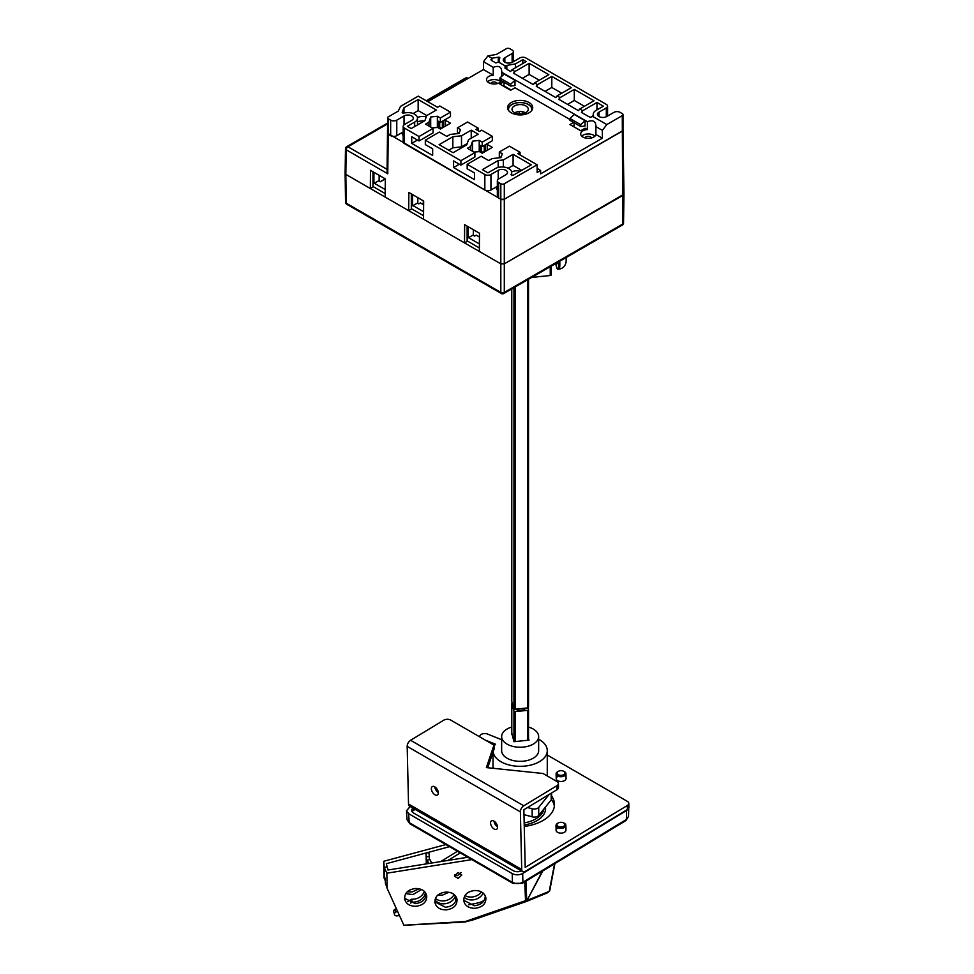 <?xml version="1.0" encoding="UTF-8"?>
<svg xmlns="http://www.w3.org/2000/svg" width="974" height="974" viewBox="0 0 974 974"><rect width="100%" height="100%" fill="white"/><g stroke="black" fill="none" stroke-linecap="round" stroke-linejoin="round"><path stroke-width="1.46" d="M501.05 157.459L499.309 156.449L499.309 152.017L509.426 146.173L520.055 152.321L517.791 153.624L537.137 164.789L504.301 183.745A2.472 1.424 180 0 1 500.819 183.745L498.615 182.467A4.322 2.496 180 0 1 497.349 180.714L497.349 196.212A4.322 2.496 0 0 0 498.615 197.978L500.819 199.244A2.472 1.424 0 0 0 504.301 199.244L500.819 199.244L387.652 133.328A2.472 1.424 0 0 0 388.37 134.327L390.659 135.654A4.322 2.496 0 0 0 396.771 135.654L403.175 131.953A5.43 3.129 0 0 0 402.238 133.742A5.43 3.129 0 0 0 403.175 135.508M622.836 130.626L504.301 199.244L622.276 131.137A2.472 1.424 0 0 0 622.995 130.126L623.969 194.155L623.238 195.177L504.301 263.844L500.819 263.844L479.342 251.45L479.476 233.249L464.647 224.69L464.513 242.891L423.532 219.223L423.666 201.021L408.849 192.462L408.703 210.664L385.168 197.077L385.302 178.875L370.473 170.316L370.339 188.518L345.831 174.37L346.208 149.789A2.472 1.424 -179.1 0 1 345.49 148.766L345.113 173.348L345.831 174.37L500.819 263.844L504.301 263.844L504.301 183.745M419.039 136.53L419.039 140.962L433.04 132.89L433.04 128.458L419.039 136.53L404.441 128.105A4.322 2.496 180 0 1 403.175 126.34L403.175 141.839A4.322 2.496 0 0 0 404.441 143.604L484.833 190.027A4.322 2.496 0 0 0 490.945 190.027L497.349 186.326A5.43 3.129 0 0 0 496.411 188.116A5.43 3.129 0 0 0 497.349 189.881M372.957 171.741L372.957 187.008L370.339 188.518M380.286 181.675L385.217 178.826M408.703 210.664L411.32 209.154L411.32 193.899M412.586 194.63L412.586 205.855L417.822 202.835L417.822 197.649M412.586 205.855L411.32 205.124M509.913 89.267A3.482 2.009 180 0 1 508.525 89.072M509.658 89.121A3.482 2.009 180 0 1 507.929 88.731M519.227 113.946L519.215 111.584M515.83 113.252L515.83 112.266M467.13 226.114L467.13 241.382L464.513 242.891M473.327 229.694L473.327 234.88L468.092 237.9L468.092 226.674M467.13 237.352L468.092 237.9M372.957 182.978L373.919 183.538L373.919 172.301M379.142 175.32L379.142 180.507L373.919 183.538M403.175 126.34A4.322 2.496 180 0 1 404.441 124.575L411.71 120.374A5.43 3.129 0 0 0 413.305 118.158A5.43 3.129 0 0 0 409.957 115.273A5.43 3.129 0 0 0 404.04 115.943L396.771 120.143A4.322 2.496 180 0 1 390.659 120.143L388.37 118.828A2.472 1.424 180 0 1 387.652 117.817L387.08 171.339L387.774 173.786L346.208 149.789A2.472 1.424 120 0 1 347.949 146.782L387.104 169.379M468.531 237.656L479.391 243.926M467.13 240.87L479.366 247.944M472.889 235.136L474.545 236.098L476.201 235.136L479.452 237.011M413.025 205.611L423.593 211.711M411.32 208.655L423.556 215.717M417.383 203.091L418.735 203.87L420.391 202.921L423.641 204.796L423.617 200.997M374.357 183.282L385.217 189.553M372.957 186.509L385.193 193.57M385.302 178.875L380.371 181.724L378.716 180.762M419.039 140.962L411.722 136.737L411.722 143.385L432.651 155.463L432.651 148.815L425.321 144.59L425.321 140.159L460.897 160.698L460.897 165.13L474.886 157.045L474.886 152.626L460.897 160.698M459.326 164.216L453.58 167.54L453.58 160.905L460.897 165.13M453.58 167.54L474.508 179.63L474.508 172.982L467.179 168.758L467.179 164.326L484.833 174.516A4.322 2.496 180 0 0 490.945 174.516L498.213 170.316A5.43 3.129 0 0 1 504.13 169.634A5.43 3.129 0 0 1 507.478 172.532A5.43 3.129 0 0 1 505.883 174.748L498.615 178.948A4.322 2.496 180 0 0 497.349 180.714M387.652 117.817A2.472 1.424 180 0 1 388.37 116.807L398.256 111.109L400.521 106.373L418.236 96.146L437.57 107.31L439.834 106.008L450.475 112.144L440.358 117.988L437.363 116.259L430.691 117.002L428.95 122.152L425.541 124.124L433.04 128.458M403.93 113.094A9.618 5.552 180 0 1 417.493 118.158A9.618 5.552 180 0 1 414.681 122.091L407.351 126.316L411.235 128.556L424.944 120.642L426.624 115.65L436.352 110.025L418.163 99.531L403.979 107.724L402.213 112.29A1.23 0.706 0 0 0 403.93 113.094M445.422 124.733L446.64 125.439M439.517 128.568L439.688 127.838L442.622 127.752M481.363 152.735L481.546 152.005L484.48 151.92M487.28 148.9L488.498 149.594M574.295 122.821L573.771 126.742M503.716 86.296L504.24 82.364M511.167 89.998L504.24 85.992M513.383 61.679L513.383 51.78A4.322 2.496 180 0 0 512.117 50.027L509.828 48.7A2.472 1.424 180 0 0 506.346 48.7L496.46 54.41L487.901 55.92L483.457 61.703L493.209 67.328C498.932 65.234 501.78 66.877 501.744 72.259L501.744 76.313M504.849 57.746L504.849 62.178A5.43 3.129 0 0 1 503.254 59.962A5.43 3.129 0 0 1 504.849 57.746L512.117 53.546A4.322 2.496 180 0 0 513.383 51.78M504.849 62.178A5.43 3.129 0 0 0 512.519 62.178L519.799 57.977A4.322 2.496 180 0 1 525.899 57.977L606.303 104.388A4.322 2.496 180 0 1 607.557 106.154A4.322 2.496 180 0 1 606.303 107.919L599.022 112.12A5.43 3.129 0 0 0 597.439 114.335A5.43 3.129 0 0 0 599.022 116.551A5.43 3.129 0 0 0 606.692 116.551L613.973 112.351A4.322 2.496 180 0 1 620.073 112.351L622.276 113.617A2.472 1.424 180 0 1 622.995 114.628A2.472 1.424 180 0 1 622.276 115.638L606.802 124.562L592.789 116.478A1.972 1.144 0 0 0 592.886 116.43A1.972 1.144 0 0 0 593.458 115.626A1.972 1.144 0 0 0 593.422 115.407A9.618 5.552 180 0 1 593.239 114.335A9.618 5.552 180 0 1 596.064 110.403L603.381 106.178L596.977 102.477L582.756 110.683L579.798 108.966L594.006 100.76L574.295 89.389L560.087 97.595L557.116 95.878L571.336 87.672L551.808 76.398L537.587 84.604L534.629 82.9L533.314 84.592L513.602 73.22L514.917 71.516L529.125 63.31L548.837 74.694L534.629 82.9M514.917 71.516L511.947 69.799L526.167 61.593L522.807 59.657L515.49 63.882L505.056 65.721A1.972 1.144 0 0 0 504.97 65.769L498.53 62.056A1.972 1.144 0 0 0 499.199 61.204A1.972 1.144 0 0 0 499.175 61.033A9.74 5.625 180 0 1 499.078 60.242A9.74 5.625 180 0 1 499.759 58.172A1.23 0.706 0 0 0 498.286 57.223L491.87 58.209L487.901 55.92M537.137 164.789L537.137 172.447L540.619 170.426L540.619 173.859L602.358 138.211L602.358 130.346L606.802 124.562M499.309 152.017L502.304 153.746L501.001 157.605L492.089 158.604L488.668 160.576L481.168 156.242L467.179 164.326M513.091 154.33L503.351 159.943L498.164 160.527L482.386 169.634L487.925 172.836L495.255 168.612A9.618 5.552 180 0 1 505.737 167.406A9.618 5.552 180 0 1 511.667 172.532A9.618 5.552 180 0 1 510.973 174.614L512.981 175.381L531.268 164.825L513.091 154.33L513.091 165.41L508.172 168.246M573.601 122.42L569.936 124.526L580.711 130.747L585.07 128.227L587.383 129.566A7.646 4.42 0 0 0 582.927 130.82A7.646 4.42 0 0 0 580.687 133.937A7.646 4.42 0 0 0 585.411 138.016A7.646 4.42 0 0 0 593.75 137.066A7.646 4.42 0 0 0 595.918 134.497L602.358 138.211M473.961 152.09L479.427 151.615L479.427 144.968L482.215 146.575L482.215 142.143L479.22 140.414L472.536 141.169L470.807 146.319L467.398 148.292L474.886 152.626M487.28 144.469L492.333 147.391L482.215 153.222L479.427 151.615M417.481 140.061L411.722 143.385M432.115 127.923L437.57 127.448L437.57 120.8L440.358 122.42L440.358 117.988M445.422 120.301L450.475 123.223L440.358 129.055L437.57 127.448M427.829 101.686L483.457 69.568L493.209 75.193A7.646 4.42 0 0 0 488.753 76.447A7.646 4.42 0 0 0 486.513 79.576A7.646 4.42 0 0 0 491.237 83.654A7.646 4.42 0 0 0 499.565 82.693A7.646 4.42 0 0 0 501.513 80.793M569.936 119.498L515.003 87.782L510.644 90.29L499.881 84.081L503.534 81.962M511.253 102.526A12.577 7.256 0 0 0 507.576 107.664A12.577 7.256 0 0 0 515.331 114.372A12.577 7.256 0 0 0 529.04 112.801A12.577 7.256 0 0 0 532.729 107.664A12.577 7.256 0 0 0 524.962 100.955A12.577 7.256 0 0 0 511.253 102.526M587.383 129.566L587.383 121.701C593.105 119.595 595.954 121.239 595.918 126.632L595.918 134.497M595.978 125.877L595.918 126.632L602.358 130.346M581.721 136.153A7.646 4.42 180 0 1 582.927 135.252A7.646 4.42 180 0 1 593.75 135.252A7.646 4.42 180 0 1 594.956 136.153M587.383 121.701L501.744 72.259L501.805 71.504M510.644 86.065L515.003 85.566L515.003 80.27L504.24 74.048L499.881 78.005L499.881 79.844L510.644 86.065L510.644 84.227L515.003 80.27M580.711 126.523L585.07 126.011L585.07 120.715L574.295 114.494L569.936 118.463L569.936 120.301L580.711 126.523L580.711 124.672L585.07 120.715M491.87 60.668L491.87 58.209L491.322 60.351L490.957 59.718M491.322 60.351L495.827 62.945L498.53 62.056M504.97 65.769L505.056 68.277L510.644 71.504L511.947 69.799M557.116 95.878L555.813 97.583L536.284 86.309L537.587 84.604M579.798 108.966L578.483 110.671L558.772 99.299L560.087 97.595M592.789 116.478L590.086 117.367L581.454 112.387L582.756 110.683M487.548 81.792A7.646 4.42 180 0 1 488.753 80.879A7.646 4.42 180 0 1 499.565 80.879A7.646 4.42 180 0 1 500.782 81.792M493.209 75.193L493.209 67.328M497.276 83.606A3.324 1.924 0 0 0 496.338 82.546A3.324 1.924 0 0 0 491.639 82.546A3.324 1.924 0 0 0 490.726 83.52M520.055 152.321L520.055 154.939M537.137 168.417L540.619 170.426M591.449 137.979A3.324 1.924 0 0 0 590.524 136.908A3.324 1.924 0 0 0 585.812 136.908A3.324 1.924 0 0 0 584.899 137.882M513.091 165.41L521.674 170.365M520.153 171.254A7.646 4.42 0 0 0 511.63 171.996M498.164 160.527L498.164 167.455M503.351 159.943L503.351 167.029M483.457 69.568L483.457 61.703M438.897 121.567L438.897 128.215M437.363 127.326L437.363 116.259M430.691 127.095L430.691 117.002M428.95 126.096L428.95 122.152M440.358 122.42L450.475 116.576L450.475 112.144M445.422 126.145L445.422 119.498M443.669 120.496L443.669 127.144M442.391 121.239L442.391 127.618M439.688 122.03L439.688 127.838M522.807 59.657L522.807 63.541M539.243 80.221L529.125 74.389L522.381 78.285M529.125 74.389L529.125 63.31M545.05 91.373L551.808 87.477L551.808 76.398M551.808 87.477L561.742 93.212M567.55 104.364L574.295 100.468L574.295 89.389M574.295 100.468L584.412 106.3M596.977 102.477L596.977 109.879M590.232 117.44L593.239 115.711M510.644 84.227L499.881 78.005M580.711 124.672L569.936 118.463M482.215 146.575L492.333 140.743L492.333 136.311L481.692 130.163L479.427 131.478L475.933 129.457L478.21 128.154L467.569 122.006L457.451 127.85L460.446 129.579L459.144 133.438L450.232 134.436L446.81 136.409L439.311 132.074L425.321 140.159M492.333 136.311L482.215 142.143M452.837 136.75L439.14 144.663L453.093 152.723L466.789 144.809L468.482 139.806L478.21 134.193L471.233 130.163L461.506 135.788L452.837 136.75L452.837 147.829L448.734 150.203M459.192 133.292L457.451 132.281L457.451 127.85M487.28 150.3L487.28 143.665M479.22 151.494L479.22 140.414M472.536 151.262L472.536 141.169M470.807 150.264L470.807 146.319M480.754 145.735L480.754 152.382M481.546 146.197L481.546 152.005M484.248 145.406L484.248 151.786M485.527 144.663L485.527 151.311M478.21 128.154L478.21 130.772M452.837 147.829L461.506 146.855L461.506 135.788M471.233 138.223L471.233 130.163M467.216 143.555L461.506 146.855M417.493 122.03A7.646 4.42 180 0 1 424.36 120.983M417.493 124.112A7.646 4.42 0 0 0 418.296 124.477M413.134 113.508L418.163 110.61L426.758 115.565M426.186 116.941A7.646 4.42 0 0 0 417.456 117.623M403.979 107.724L403.979 113.081M418.163 99.531L418.163 110.61M500.819 183.745L500.819 292.407A2.472 1.424 -60 0 0 501.33 293.515L346.781 204.297A2.472 1.424 120 0 1 346.269 203.189A2.472 1.424 -0.9 0 1 345.551 202.202L345.113 173.372L345.831 174.37L346.269 203.189L500.819 292.407A2.472 1.449 -0 0 0 504.301 292.407A2.472 1.424 60 0 1 503.789 293.527L622.301 225.104A2.472 1.424 -120 0 0 622.812 223.996A2.472 1.424 0.9 0 0 623.53 223.009L623.969 194.167L504.301 263.844L504.301 292.407L622.812 223.996L622.276 115.638M423.276 204.577L423.276 200.79M525.595 112.765A8.145 4.7 0 0 0 518.716 111.633A8.145 4.7 0 0 0 514.698 112.765M521.577 113.897A8.145 4.7 0 0 0 528.285 109.271A8.145 4.7 0 0 0 518.716 104.644A8.145 4.7 0 0 0 512.007 109.271A8.145 4.7 0 0 0 521.577 113.897M551.247 274.826A1.23 0.706 0 0 0 551.235 274.692L551.235 266.133L551.247 274.826A1.23 0.706 0 0 1 550.237 275.52L531.658 277.432M511.788 701.341A1.23 0.706 0 0 0 511.788 701.597L513.943 708.597A1.23 0.706 0 0 0 515.38 709.182L527.518 707.928A1.23 0.706 0 0 0 528.517 707.1L528.517 279.246L528.529 707.234M515.587 709.157A6.161 3.555 0 0 0 525.863 708.098M527.993 707.818L528.517 709.522A1.23 0.706 180 0 1 527.518 710.35L515.38 711.592A1.23 0.706 180 0 1 513.943 711.02L511.788 704.007A1.23 0.706 180 0 1 512.312 703.289M538.646 739.205A27.126 15.669 180 0 1 547.278 750.662L547.266 775.949M479.914 736.977A4.931 2.849 180 0 1 479.817 736.405A4.931 2.849 180 0 1 483.883 733.605A4.931 2.849 180 0 1 487.572 734.067L501.086 739.522A27.126 15.669 180 0 1 501.647 739.205M547.278 750.662A27.126 15.669 180 0 1 524.901 766.088A27.126 15.669 180 0 1 493.112 751.928M494.001 746.486A27.126 15.669 180 0 1 495.449 744.185L485.356 740.13M493.696 768.364L493.063 766.526L493.027 768.291M549.117 794.467L538.719 807.385A4.931 2.849 180 0 1 532.169 808.773L527.543 807.531M523.975 814.629L532.169 816.821A4.931 2.849 0 0 0 538.719 815.445L551.187 799.946A4.931 2.849 0 0 0 551.637 798.741L551.637 792.933M528.529 738.572L529.016 740.143L513.968 741.689L511.764 732.947M528.529 727.054A18.494 10.677 180 0 1 538.646 736.575A18.494 10.677 180 0 1 523.391 747.082A18.494 10.677 180 0 1 501.647 736.575A18.494 10.677 180 0 1 511.764 727.054M501.647 736.575L501.647 750.662A18.494 10.677 0 0 0 523.391 761.181A18.494 10.677 0 0 0 538.646 750.662L538.646 736.575M628.522 816.468L626.355 819.524A2.472 1.388 -121.2 0 1 625.892 820.571L628.522 816.468L628.717 808.164M628.437 808.615L626.55 810.526L626.355 819.524L522.892 882.213C519.398 883.978 515.916 884.027 512.434 882.359A2.472 1.424 -59.9 0 0 512.945 883.381L522.429 883.26L625.892 820.571M626.55 810.526L522.685 873.459C519.191 875.212 515.709 875.261 512.227 873.605L512.434 882.359L409.238 822.64L407.083 819.779L409.737 823.663L512.945 883.381M512.227 873.605L408.605 813.655L406.462 810.77L410.176 806.521M412.988 808.152A6.161 3.652 -1.3 0 0 411.685 810.465A6.161 3.652 -1.3 0 0 413.487 812.961L513.274 870.707A6.161 3.652 -1.3 0 0 521.419 870.89M412.112 811.744A6.161 3.652 178.7 0 1 413.56 810.38L415.168 809.406M524.219 824.99A27.99 16.57 -1.3 0 0 545.464 807.056M524.17 822.908A26.517 15.694 -1.3 0 0 536.284 818.635A26.517 15.694 -1.3 0 0 543.942 808.944M487.755 767.743L494.062 749.091L493.976 745.11L486.367 767.597L543.029 773.49L556.958 781.55A4.931 2.922 178.7 0 1 558.394 783.559A4.931 2.922 178.7 0 1 556.945 785.689L523.781 805.79A4.931 2.849 -59.9 0 0 520.372 811.878L521.723 869.502A4.931 2.849 -59.9 0 0 522.734 871.657A4.931 2.849 -59.9 0 0 525.303 871.365L627.439 809.479A4.931 2.922 -1.3 0 0 628.887 807.349L628.79 803.38A4.931 2.922 178.7 0 0 627.353 801.371L547.278 755.033M628.79 803.38A4.931 2.922 178.7 0 1 627.341 805.498L525.205 867.384L523.866 809.759L557.043 789.658A4.931 2.922 -1.3 0 0 558.492 787.528L558.394 783.559M435.707 787.528L435.037 787.942M557.664 776.558A4.931 2.922 -1.3 0 0 556.215 778.689A4.931 2.922 -1.3 0 0 559.283 781.306A4.931 2.922 -1.3 0 0 564.628 780.588A4.931 2.922 -1.3 0 0 566.077 778.457L565.967 773.685A4.931 2.922 178.7 0 1 564.993 775.487A4.931 2.922 178.7 0 1 558.09 776.193A4.931 2.922 178.7 0 1 556.105 773.916A4.931 2.922 178.7 0 1 557.079 772.114A4.931 2.922 178.7 0 1 557.639 771.737A4.931 2.922 178.7 0 1 558.005 771.542M557.554 828.192A4.931 2.922 -1.3 0 0 556.105 830.323A4.931 2.922 -1.3 0 0 559.173 832.94A4.931 2.922 -1.3 0 0 564.518 832.222A4.931 2.922 -1.3 0 0 565.967 830.091L565.857 825.331A4.931 2.922 178.7 0 1 564.883 827.121A4.931 2.922 178.7 0 1 557.98 827.827A4.931 2.922 178.7 0 1 555.996 825.55A4.931 2.922 178.7 0 1 556.97 823.761A4.931 2.922 178.7 0 1 557.53 823.371A4.931 2.922 178.7 0 1 557.895 823.176M494.305 822.433A37 21.903 -1.3 0 0 496.168 823.237M524.255 826.451A37 21.903 -1.3 0 0 543.614 820.132A37 21.903 -1.3 0 0 554.486 804.159A37 21.903 -1.3 0 0 551.637 796.075M493.976 745.11L450.731 720.09A4.931 2.922 178.7 0 0 443.754 720.188L410.578 740.289A4.931 2.849 120.1 0 0 407.181 746.376L408.52 804A4.931 2.849 120.1 0 0 409.543 806.155L522.734 871.657M431.36 788.794A4.931 2.764 -121.2 0 0 433.613 793.725A4.931 2.764 -121.2 0 0 437.399 795.028A4.931 2.764 -121.2 0 0 438.324 792.824A4.931 2.764 -121.2 0 0 436.072 787.893A4.931 2.764 -121.2 0 0 432.286 786.59A4.931 2.764 -121.2 0 0 431.36 788.794M490.567 823.054A4.931 2.764 -121.2 0 0 492.832 827.985A4.931 2.764 -121.2 0 0 496.606 829.288A4.931 2.764 -121.2 0 0 497.531 827.084A4.931 2.764 -121.2 0 0 495.279 822.153A4.931 2.764 -121.2 0 0 491.493 820.851A4.931 2.764 -121.2 0 0 490.567 823.054M497.531 826.865A4.931 2.764 58.8 0 1 494.074 821.167M438.312 792.605A4.931 2.764 58.8 0 1 434.867 786.895M551.406 799.605A37 21.903 178.7 0 1 554.376 806.143M558.552 826.561A3.945 2.338 178.7 0 1 557.737 823.298A3.945 2.338 178.7 0 1 558.187 822.993A3.945 2.338 178.7 0 1 563.264 822.738A3.945 2.338 178.7 0 1 563.544 822.872A3.945 2.338 178.7 0 1 564.068 825.989A3.945 2.338 178.7 0 1 558.552 826.561M563.873 823.054A4.931 2.922 178.7 0 1 564.214 823.213A4.931 2.922 178.7 0 1 565.857 825.331M558.662 774.914A3.945 2.338 178.7 0 1 557.846 771.664A3.945 2.338 178.7 0 1 558.297 771.359A3.945 2.338 178.7 0 1 563.374 771.104A3.945 2.338 178.7 0 1 563.654 771.225A3.945 2.338 178.7 0 1 564.177 774.354A3.945 2.338 178.7 0 1 558.662 774.914M563.983 771.42A4.931 2.922 178.7 0 1 564.323 771.578A4.931 2.922 178.7 0 1 565.967 773.685M555.058 263.93L557.201 263.698A6.161 0.889 -95.9 0 0 557.603 262.456M558.577 261.896A11.712 1.68 84.1 0 1 558.613 263.09A11.712 1.68 84.1 0 1 557.773 269.226A11.712 1.68 84.1 0 1 555.777 263.844M566.138 261.641L566.162 257.513M526.191 901.559L525.522 900.719A2.472 1.449 8.9 0 0 526.983 900.5A2.472 1.485 67.7 0 1 526.301 901.522A2.472 1.485 67.7 0 1 526.191 901.559M472.341 920.15L526.143 901.571L465.402 921.964L403.857 925.3M465.353 921.733L472.025 920.272M554.559 863.792L549.226 891.38L526.995 900.451A2.472 1.449 -171.1 0 1 525.534 900.67L465.414 921.477L403.857 925.215L387.153 888.385L385.387 883.101L385.302 878.925A49.065 29.05 -1.3 0 1 384.45 876.43L384.243 867.469L386.848 873.203L387.153 888.385M445.861 844.568L383.756 861.284L384.243 867.469L387.165 866.848L384.243 867.469L384.45 876.43A49.065 29.05 -1.3 0 1 383.987 873.897L384.085 878.061L385.339 880.825M449.513 846.674L386.337 863.682L387.981 870.013L467.788 857.254M386.848 873.203L471.854 859.604M456.38 897.419L456.392 897.724C455.954 903.263 452.313 906.441 445.483 907.257L434.867 901.851M426.101 893.828L426.113 894.095C425.675 899.635 422.034 902.813 415.204 903.629L404.587 898.247M461.092 872.473L457.463 875.65L454.578 874.725M485.259 895.873L485.271 896.177C484.833 901.729 481.193 904.907 474.362 905.723L463.734 900.293M453.701 895.179L453.677 894.254M426.04 853.09L428.962 852.627L429.278 856.523L426.332 856.828L426.04 853.09L426.295 863.889M437.971 895.106L442.354 895.167L448.892 892.269M405.866 893.633L412.866 894.607L421.498 889.579M429.351 859.762L429.278 856.523M426.502 863.853L426.332 856.828M407.4 891.807L412.172 891.965L419.063 888.775M549.226 891.38L547.181 892.951L526.398 901.474M434.928 902.472C434.769 896.518 438.385 893.048 445.775 892.087C452.07 892.087 455.82 894.546 457.001 899.465C457.171 905.418 453.555 908.888 446.165 909.85C439.858 909.85 436.121 907.391 434.928 902.472L435.037 903.032M456.794 898.503L457.001 899.465M404.66 898.892C404.502 892.939 408.118 889.481 415.508 888.507C421.803 888.507 425.553 890.966 426.734 895.885C426.904 901.851 423.288 905.309 415.886 906.283C409.591 906.27 405.854 903.811 404.66 898.892L404.77 899.465M426.527 894.923L426.734 895.885M454.444 875.979L458.048 872.509L461.798 874.969L458.182 878.438L454.481 876.186M463.807 900.901C463.636 894.948 467.252 891.49 474.642 890.516C480.949 890.516 484.687 892.975 485.88 897.906C486.038 903.86 482.422 907.318 475.032 908.292C468.738 908.292 464.988 905.832 463.807 900.901L463.916 901.474M485.661 896.932L485.88 897.906M455.662 896.226L455.771 900.877M428.718 863.5L427.16 859.993L430.094 859.689L431.592 863.037M427.16 859.993L427.245 863.731M410.614 903.081L412.233 902.094A11.104 8.863 165.5 0 0 425.297 892.817L425.321 892.549M448.04 860.407L460.252 852.895M484.054 900.475A17.264 13.782 -14.5 0 1 477.516 903.02L468.835 904.834M399.523 915.84A6.161 4.919 165.5 0 0 397.088 915.852A2.472 1.972 -14.5 0 1 395.59 912.297L397.416 911.165M435.013 899.866A11.104 8.863 165.5 0 0 446.116 903.555A11.104 8.863 165.5 0 0 455.394 895.873M464.196 897.261A11.104 8.863 165.5 0 0 474.521 899.623A11.104 8.863 165.5 0 0 483.092 893.109M412.233 902.094L411.491 899.221L407.558 901.632M424.274 891.38A11.104 8.863 -14.5 0 1 411.491 899.221M396.248 908.559L394.847 909.412L395.59 912.297M394.847 909.412A2.472 1.972 165.5 0 0 393.715 911.627L394.458 914.513M457.451 851.276L440.723 861.576M454.054 894.534A11.104 8.863 -14.5 0 1 435.5 898.393M481.375 891.941A11.104 8.863 -14.5 0 1 465.048 895.581M387.774 173.786L388.37 118.828M522.758 113.727L522.746 111.803M465.292 78.2A2.472 2.472 0 0 1 467.751 78.2A2.472 1.424 120 0 0 466.522 78.322A2.472 1.424 -120 0 0 465.292 78.2L426.222 100.76M467.398 78.833L466.522 78.322L426.941 101.174M387.652 123.856L347.949 146.782A2.472 1.424 60 0 0 346.72 146.66A2.472 2.472 0 0 0 345.49 148.766M404.441 128.105L404.441 143.604M484.833 190.027L484.833 174.516M512.117 62.385L512.117 53.546M606.303 116.758L606.303 107.919M599.022 112.12L599.022 116.551M498.213 179.216L498.213 170.316M490.945 174.516L490.945 190.027M498.615 182.467L498.615 197.978M390.659 135.654L390.659 120.143M396.771 120.143L396.771 135.654M404.04 124.842L404.04 115.943M498.286 62.312L498.286 57.223M506.845 65.416L506.833 69.3M515.49 63.882L515.49 67.766M414.681 126.571L414.681 122.091M508.915 110.939A11.591 6.696 180 0 1 518.119 102.684A11.591 6.696 180 0 1 531.378 110.939M528.517 104.644A12.09 6.976 180 0 1 532.23 109.672C531.183 104.705 526.459 102.343 518.071 102.599C511.861 103.5 508.525 105.849 508.063 109.672A12.09 6.976 180 0 1 511.776 104.644M550.237 275.52L550.237 266.706M513.943 708.597L513.943 287.659M515.38 286.831L515.38 709.182M527.518 707.928L527.518 279.83M511.764 701.463L511.764 288.925L511.788 701.597M527.518 740.301L527.518 710.35M528.517 709.766L528.517 740.191L528.529 709.644M511.788 704.007L511.788 734.627M513.943 741.64L513.943 711.02M515.38 711.592L515.38 741.543M551.187 799.946L551.187 793.213M532.169 816.821L532.169 808.773M538.719 807.385L538.719 815.445M522.685 873.459L522.892 882.213A2.472 1.388 58.8 0 1 522.429 883.26M408.605 813.655L409.238 822.64A2.472 1.424 120.1 0 0 409.737 823.663M413.512 808.457L413.56 810.38M408.52 804L521.723 869.502M520.372 811.878L407.181 746.376M410.578 740.289L523.781 805.79M557.043 789.658L556.945 785.689M627.439 809.479L627.341 805.498M566.296 260.995C565.565 265.865 563.13 268.568 558.979 269.104A11.712 1.68 -95.9 0 0 559.831 262.956A11.712 1.68 -95.9 0 0 559.758 261.215M542.421 871.146L526.995 900.451L542.859 870.878M524.743 881.86L525.534 900.67A2.472 1.473 -2.4 0 0 526.727 900.39L525.923 881.141M549.446 890.845A1.23 0.694 10.7 0 0 549.835 890.26L554.876 863.597M387.652 123.028L346.72 146.66M607.557 116.052L607.557 106.154M622.995 130.126L622.995 114.628M511.667 175.551L511.667 172.532M499.078 61.593L499.078 60.242M593.239 116.137L593.239 114.335M417.493 124.94L417.493 118.158M345.551 202.19A2.472 2.472 0 0 0 346.781 204.297M501.318 293.515A2.472 2.472 0 0 0 503.789 293.527M622.301 225.104A2.472 2.472 0 0 0 623.53 223.009M511.764 734.566L511.764 703.885M493.014 767.062L493.014 752.184M407.083 819.779L406.462 810.77M558.187 822.993L557.53 823.371M563.544 822.872L564.214 823.213M555.996 825.55L556.105 830.323M558.297 771.359L557.639 771.737M563.654 771.225L564.323 771.578M556.105 773.916L556.215 778.689M558.979 269.104L557.773 269.226M383.683 863.585L384.012 877.27M554.924 863.573L549.458 891.405L526.301 901.522A2.472 2.472 0 0 1 526.167 901.571"/></g></svg>
